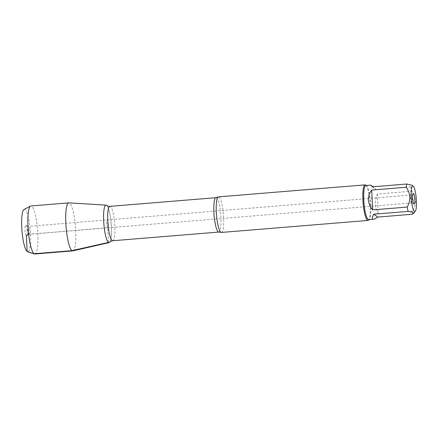 <?xml version="1.0" encoding="UTF-8"?>
<svg xmlns="http://www.w3.org/2000/svg" width="438" height="438" viewBox="0 0 438 438"><rect width="100%" height="100%" fill="white"/><g stroke="black" fill="none" stroke-linecap="round" stroke-linejoin="round"><path stroke-width="0.33" stroke-dasharray="2.19 1.64" d="M411.638 202.887A3.964 0.772 -94.7 0 1 410.663 198.951A3.964 0.772 -94.7 0 1 411.03 195.058A3.964 0.772 -94.7 0 1 411.118 195.025A3.964 0.772 -94.7 0 1 412.207 198.912A3.964 0.772 -94.7 0 1 411.764 202.931A3.964 0.772 -94.7 0 1 411.671 202.909A3.964 0.772 -94.7 0 1 411.638 202.887M107.721 227.776A3.964 0.772 -94.7 0 1 106.73 223.615A3.964 0.772 -94.7 0 1 107.195 219.914A3.964 0.772 -94.7 0 1 108.29 223.802A3.964 0.772 -94.7 0 1 107.847 227.82A3.964 0.772 -94.7 0 1 107.721 227.776A3.964 0.772 85.3 0 0 107.847 227.82A3.964 0.772 85.3 0 0 108.312 224.119A3.964 0.772 85.3 0 0 107.321 219.953A3.964 0.772 85.3 0 0 107.195 219.914A3.964 0.772 85.3 0 0 106.73 223.615A3.964 0.772 85.3 0 0 107.721 227.776M412.267 214.253A17.131 3.329 85.3 0 0 412.859 211.012C416.626 204.07 416.292 197.467 411.857 191.198A17.131 3.329 85.3 0 0 410.882 186.867L412.114 185.263M365.872 185.52A17.131 3.329 -94.7 0 1 366.414 185.696A17.131 3.329 -94.7 0 1 366.551 185.805A17.131 3.329 -94.7 0 1 370.586 202.323A17.131 3.329 -94.7 0 1 369.294 219.274A17.131 3.329 -94.7 0 1 368.665 219.668M410.882 186.867L376.379 189.692L372.88 186.791M412.859 211.012L378.355 213.837C374.698 208.187 374.364 201.579 377.353 194.023L411.857 191.198M221.404 232.441A17.843 3.466 85.3 0 0 223.506 215.786A17.843 3.466 85.3 0 0 219.055 197.056A17.843 3.466 85.3 0 0 218.491 196.876M106.708 205.411A18.807 3.652 -94.7 0 1 111.159 223.566A18.807 3.652 -94.7 0 1 109.724 242.209M365.829 185.164A17.843 3.466 -94.7 0 1 370.022 202.367A17.843 3.466 -94.7 0 1 368.681 220.029M377.353 194.023L378.355 213.837M372.278 186.84L376.379 189.692M28.656 234.253A3.964 0.772 85.3 0 0 28.782 234.292A3.964 0.772 85.3 0 0 28.87 234.259A3.964 0.772 85.3 0 0 29.226 230.279A3.964 0.772 85.3 0 0 28.224 226.408A3.964 0.772 85.3 0 0 28.136 226.391A3.964 0.772 85.3 0 0 27.665 230.092A3.964 0.772 85.3 0 0 28.656 234.253M24.046 209.408A21.292 4.134 -94.7 0 1 25.043 209.523A21.292 4.134 -94.7 0 1 30.408 232.726A21.292 4.134 -94.7 0 1 27.512 251.719M34.859 253.985A24.085 4.681 85.3 0 0 37.695 231.505A24.085 4.681 85.3 0 0 31.689 206.216A24.085 4.681 85.3 0 0 30.928 205.969M109.155 242.592A18.807 3.652 85.3 0 0 111.252 224.798A18.807 3.652 85.3 0 0 106.582 205.312M72.872 250.864A24.085 4.681 85.3 0 0 75.555 228.067A24.085 4.681 85.3 0 0 69.571 203.112A24.085 4.681 85.3 0 0 68.941 202.871M25.842 225.252A5.355 1.04 -94.7 0 1 27.156 230.569A5.355 1.04 -94.7 0 1 26.658 235.825A5.355 1.04 -94.7 0 1 26.373 235.814A5.355 1.04 -94.7 0 1 25.021 229.89A5.355 1.04 -94.7 0 1 25.793 225.225A5.355 1.04 -94.7 0 1 25.842 225.252M108.46 242.422L107.721 227.776L28.612 234.281M216.005 197.675A17.252 3.351 -94.7 0 1 220.752 214.593A17.252 3.351 -94.7 0 1 218.819 232.058M112.697 240.752A17.252 3.351 85.3 0 0 114.63 223.287A17.252 3.351 85.3 0 0 109.883 206.369M411.118 195.025L28.136 226.391M411.764 202.931L28.782 234.292M366.551 185.805L366.201 185.493M369.294 219.274L368.999 219.641M411.671 202.909L414.107 204.092M411.03 195.058L413.237 193.492M28.224 226.408L25.793 225.225M28.87 234.259L26.658 235.825"/><path stroke-width="0.66" d="M415.832 210.054A12.768 2.48 85.3 0 0 416.1 196.881A12.768 2.48 85.3 0 0 413.258 186.27A12.768 2.48 85.3 0 0 413.149 186.188A12.768 2.48 85.3 0 0 411.342 199.246A12.768 2.48 85.3 0 0 415.301 211.22A12.768 2.48 85.3 0 0 415.832 210.054M412.114 185.263L406.782 184.015A17.131 3.329 85.3 0 0 406.19 187.256C410.63 193.525 410.964 200.128 407.198 207.07A17.131 3.329 85.3 0 0 408.172 211.401L412.607 212.211L413.532 213.377L412.267 214.253L377.764 217.078L373.669 214.226C371.955 217.642 371.884 219.329 373.45 219.274C374.408 219.186 375.848 218.452 377.764 217.078M373.45 219.274L368.665 219.668A17.131 3.329 -94.7 0 1 368.123 219.493A17.131 3.329 -94.7 0 1 363.852 201.513A17.131 3.329 -94.7 0 1 365.872 185.52L370.657 185.132L372.278 186.84L406.782 184.015M372.88 186.791L370.657 185.132M408.172 211.401L373.669 214.226M406.19 187.256L371.687 190.081C366.945 196.421 367.279 203.024 372.689 209.895L407.198 207.07M365.111 184.869L218.491 196.876A17.843 3.466 85.3 0 0 218.168 196.985A17.843 3.466 85.3 0 0 216.449 214.385A17.843 3.466 85.3 0 0 220.84 232.266A17.843 3.466 85.3 0 0 221.07 232.386A17.843 3.466 85.3 0 0 221.404 232.441L368.024 220.434A17.843 3.466 -94.7 0 1 367.46 220.254A17.843 3.466 -94.7 0 1 363.009 201.524A17.843 3.466 -94.7 0 1 365.111 184.869A17.843 3.466 -94.7 0 1 365.829 185.164L366.201 185.493M108.46 242.422A18.807 3.652 -94.7 0 1 103.686 221.195A18.807 3.652 -94.7 0 1 106.582 205.312A18.807 3.652 -94.7 0 1 106.708 205.411C106.861 205.855 107.918 206.172 109.883 206.369A17.252 3.351 85.3 0 0 107.847 222.466A17.252 3.351 85.3 0 0 112.15 240.577A17.252 3.351 85.3 0 0 112.697 240.752C110.792 241.261 109.801 241.743 109.724 242.209A18.807 3.652 -94.7 0 1 108.46 242.422A18.807 3.652 85.3 0 0 109.155 242.592L72.872 250.864A24.085 4.681 85.3 0 1 72.741 250.881A24.085 4.681 85.3 0 1 71.98 250.64L108.46 242.422A18.807 3.652 85.3 0 1 103.751 222.416A18.807 3.652 85.3 0 1 106.089 205.121L68.941 202.871A24.085 4.681 85.3 0 0 68.81 202.871A24.085 4.681 85.3 0 0 65.968 225.351A24.085 4.681 85.3 0 0 71.98 250.64L34.098 253.744L27.172 251.543L26.373 235.814L28.612 234.281M368.999 219.641L368.681 220.029A17.843 3.466 -94.7 0 1 368.024 220.434M414.058 204.064A5.355 1.04 -94.7 0 1 412.744 198.748A5.355 1.04 -94.7 0 1 413.237 193.492A5.355 1.04 -94.7 0 1 414.824 198.699A5.355 1.04 -94.7 0 1 414.107 204.092A5.355 1.04 -94.7 0 1 414.058 204.064M372.689 209.895L371.687 190.081M34.482 253.941L27.512 251.719A21.292 4.134 -94.7 0 1 21.988 230.87A21.292 4.134 -94.7 0 1 24.046 209.408L30.561 206.079A24.085 4.681 85.3 0 0 28.229 230.361A24.085 4.681 85.3 0 0 34.482 253.941A24.085 4.681 85.3 0 0 34.859 253.985L72.741 250.881M68.81 202.871L30.928 205.969A24.085 4.681 85.3 0 0 30.561 206.079M106.582 205.312A18.807 3.652 85.3 0 0 106.089 205.121M221.07 232.386L218.819 232.058A17.252 3.351 -94.7 0 1 218.277 231.883A17.252 3.351 -94.7 0 1 213.974 213.777A17.252 3.351 -94.7 0 1 216.005 197.675L218.168 196.985M413.258 186.27L412.114 185.258M415.301 211.22L413.538 213.383M216.005 197.675L109.883 206.369M218.819 232.058L112.697 240.752"/></g></svg>
